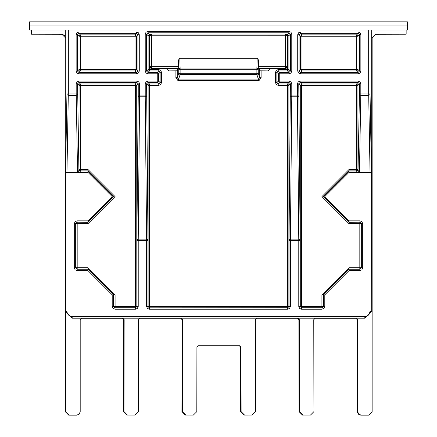<?xml version="1.0" encoding="UTF-8"?>
<svg xmlns="http://www.w3.org/2000/svg" width="437" height="437" viewBox="0 0 437 437"><rect width="100%" height="100%" fill="white"/><g stroke="black" fill="none" stroke-linecap="round" stroke-linejoin="round"><path stroke-width="0.66" d="M407.41 25.974L407.41 30.093L29.59 30.093L29.59 25.974L407.41 25.974L29.59 25.974L29.59 21.85L407.41 21.85L407.41 25.974M151.508 68.391L151.524 68.959L149.804 67.238L149.804 35.758L151.524 35.747L151.524 66.653L178.487 66.653M151.524 68.391L149.804 66.67L151.524 66.653L151.524 68.391L178.722 68.391M287.196 66.67L287.196 67.238L285.476 68.959L285.476 68.391L287.196 66.67L285.476 66.653L285.476 35.747L287.196 35.758L287.196 66.67M87.979 220.843L87.979 222.351L113.718 196.612L87.979 170.872L80.446 170.872L87.979 171.009L113.587 196.612L87.979 222.215L77.049 222.215L77.049 220.843L87.979 220.843L112.211 196.612L87.979 172.38L79.343 172.38L77.562 172.768L66.954 172.768L65.577 172.38L65.577 311.335L66.948 311.335L67.243 313.061L68.09 314.596L69.401 315.765L71.018 316.432L364.819 316.563L366.545 316.268L368.08 315.421L369.249 314.11L370.052 311.335L370.052 172.768L371.423 172.38L371.417 171.654L370.052 172.768L349.021 172.38L324.789 196.612L349.021 220.843L359.951 220.843L359.951 222.215L349.021 222.351L359.951 222.215L361.323 223.591L362.699 223.591L362.699 267.865L361.323 267.865L359.951 269.241L359.951 270.612L349.021 270.612L324.789 294.844L324.789 306.463L323.413 306.463L323.413 294.844L323.282 306.332L321.911 307.703L301.656 307.703L300.285 306.332L300.285 85.352L301.656 83.98L356.554 83.98L357.925 85.352L357.925 169.501L356.554 170.872L349.021 170.872L323.282 196.612L349.021 222.351L349.021 223.722L359.82 223.722L359.82 267.734L349.021 267.734L321.911 294.844L321.911 306.332L301.656 306.332L301.656 85.352L357.925 85.352L359.443 83.833L360.815 83.833L360.012 81.894L358.067 81.085L358.067 82.462L359.443 83.833L359.443 93.037L360.815 93.037L360.804 95.479L359.438 172.631L358.089 170.37L356.718 171.375L357.657 172.38M66.948 311.335L66.959 172.631L65.583 171.654L65.577 172.38M359.438 172.768L370.041 172.631L368.664 93.037L360.815 93.037L360.815 83.833M79.343 172.38L80.282 171.375L78.911 170.37L77.562 172.768M371.69 30.093L371.69 311.335L364.819 318.202L72.181 318.202L65.31 311.335L65.31 30.093M167.682 69.499L167.682 68.959L167.682 69.51L169.053 70.887L177.258 70.816L178.067 68.391M269.318 69.51L269.318 68.959L269.318 69.516L267.947 70.887L259.742 70.816L258.933 68.391M87.979 270.612L87.979 269.241L113.587 294.844L113.587 306.463L112.211 306.463L112.211 294.844L87.979 270.612L77.049 270.612L77.049 269.241L87.979 269.241L77.18 269.11L77.18 223.722L87.979 223.722L115.089 196.612L87.979 169.501L80.446 169.501L80.446 85.352L135.344 85.352L135.344 306.332L115.089 306.332L115.089 294.844L87.979 267.734L75.809 267.734L77.049 269.241L75.677 267.865L74.301 267.865L74.301 223.591L75.677 223.591L77.049 222.215L87.979 222.351L87.979 223.722M258.507 67.118L258.529 60.049L258.251 69.243L256.88 68.057L257.175 58.296L179.826 58.296L180.12 68.057L178.749 69.243L178.471 60.049L178.493 67.118M257.175 58.296L258.529 60.049M178.471 60.049L179.826 58.296M65.583 171.654L66.959 93.037L68.336 93.037L66.959 172.631L77.562 172.631L76.185 93.037L68.336 93.037L68.336 30.093M324.789 294.844L323.413 294.844L349.021 269.241L359.951 269.241L361.323 267.865L361.323 223.591L359.82 222.351L359.82 223.722L361.191 223.722L361.191 267.734L359.82 267.734L359.82 269.11L349.021 269.11L349.021 270.612M349.021 220.843L349.021 222.215L323.413 196.612L349.021 171.009L356.685 171.009L356.718 171.375M161.51 82.604L161.51 72.302L160.133 72.302L158.615 73.815L157.244 73.815L157.244 81.085L158.615 81.085L160.133 82.604L160.133 72.302L158.762 70.925L149.487 70.925L147.968 72.444L157.244 72.444L158.615 73.815L158.615 81.085L157.244 82.462L157.244 81.085L147.968 81.085L147.968 82.462L149.487 83.98L158.762 83.98L158.762 85.352L160.701 84.549L161.51 82.604L160.133 82.604L158.762 83.98L157.244 82.462L147.968 82.462L146.597 83.833L145.221 83.833L145.221 95.119L139.605 95.119L139.605 83.833L138.234 83.833L136.715 85.352L136.847 306.463L135.475 307.839L135.475 309.21L114.958 309.21L114.958 307.839L113.587 306.463L113.718 294.844L87.979 269.11L87.979 267.734M147.968 73.815L147.968 72.444L146.597 71.067L145.221 71.067L146.024 73.012L147.968 73.815L157.244 73.815L157.244 72.444L158.762 70.925L158.762 69.554L148.11 69.554L148.11 35.665L149.487 34.288L150.634 34.288M286.366 34.288L287.513 34.288L289.032 32.775L290.403 34.146L290.403 71.067L289.032 72.444L287.513 70.925L288.89 69.554L290.403 71.067L291.779 71.067L291.779 34.146L290.976 32.201L289.032 31.398L289.032 32.775L147.968 32.775L149.487 34.288L149.487 70.925L148.11 69.554L146.597 71.067L146.597 34.146L147.968 32.775L147.968 31.398L146.024 32.201L145.221 34.146L146.597 34.146L148.11 35.665L149.809 35.665M287.191 35.665L287.513 35.665L287.513 34.288L288.89 35.665L288.89 69.554L278.238 69.554L276.299 70.357L275.49 72.302L276.867 72.302L278.238 70.925L278.238 69.554M291.779 34.146L290.403 34.146L288.89 35.665L287.513 35.665L287.513 70.925L278.238 70.925L279.756 72.444L278.385 73.815L276.867 72.302L276.867 82.604L278.238 83.98L287.513 83.98L289.032 82.462L290.403 83.833L291.779 83.833L290.971 81.894L289.032 81.085L279.756 81.085L279.756 73.815L278.385 73.815L278.385 81.085L279.756 82.462L278.238 83.98L278.238 85.352L287.513 85.352L287.513 306.332L149.487 306.332L149.487 307.703L148.116 306.332L148.116 85.352L149.487 83.98L149.487 85.352L158.762 85.352M323.413 306.463L322.042 307.839L322.042 309.21L301.525 309.21L301.525 307.839L300.153 306.463L301.656 306.332L301.525 307.839L322.042 307.839L321.911 306.332L323.413 306.463M349.021 223.722L321.911 196.612L349.021 169.501L356.554 169.501L356.685 171.009L358.056 169.632L356.554 169.501L356.554 83.98L358.067 82.462L300.143 82.462L301.656 83.98L301.656 85.352L300.285 85.352L298.766 83.833L300.143 82.462L300.143 81.085L298.198 81.894L297.395 83.833L298.766 83.833L300.148 239.225L300.153 306.463L298.777 306.463L298.777 240.552L290.392 240.552L290.392 306.463L289.021 306.463L287.644 307.839L287.644 309.21L149.356 309.21L149.356 307.839L147.979 306.463L146.608 306.463L146.608 240.552L138.223 240.552L138.223 306.463L137.415 308.407L135.475 309.21M288.884 85.352L287.513 83.98L287.513 85.352L288.884 85.352L288.884 306.332L287.513 307.703L149.356 307.839L287.644 307.839L287.513 306.332L289.021 306.463L289.026 239.225L290.403 83.833L288.884 85.352M78.933 81.085L78.933 82.462L136.857 82.462L136.857 81.085L78.933 81.085L76.988 81.894L76.185 83.833L77.557 83.833L78.933 82.462L80.446 83.98L135.344 83.98L136.715 85.352L135.344 85.352L135.344 83.98L136.857 82.462L138.234 83.833L138.229 96.113L139.6 96.774L145.226 96.774L146.603 239.886L138.229 239.886L139.605 95.119L138.234 95.119M79.075 85.352L80.446 83.98L80.446 85.352L79.075 85.352L77.557 83.833L78.911 170.37L79.075 85.352M135.344 307.703L136.715 306.332L135.344 306.332L135.344 307.703L115.089 307.703L113.718 306.332L115.089 306.332L114.958 307.839L135.344 307.703M75.809 223.722L77.18 222.351L77.18 223.722L75.677 223.591L75.677 267.865L75.809 223.722M289.032 81.085L289.032 82.462L279.756 82.462L279.756 81.085L278.385 81.085L276.867 82.604L275.49 82.604L276.299 84.549L278.238 85.352M138.229 96.113L136.847 240.552L136.847 306.463L138.223 306.463M78.944 169.632L80.282 171.375M289.032 73.815L289.032 72.444L279.756 72.444L279.756 73.815L289.032 73.815L290.976 73.012L291.779 71.067M80.446 170.872L79.075 169.501L80.446 169.501L80.446 170.872M177.258 70.816L177.258 77.71L178.749 73.241L180.12 73.241L180.12 74.618L178.629 79.086L177.258 77.71L175.887 77.71L177.766 80.321L178.629 80.457L178.629 79.086L258.371 79.086L256.88 74.618L180.12 74.618L178.749 73.241L178.749 69.243L180.12 69.243L180.12 68.057L256.88 68.057L256.88 69.243L258.251 69.243L258.251 73.241L256.88 74.618L256.88 69.243L180.12 69.243L180.12 73.241L258.251 73.241L259.742 77.71L258.371 79.086L258.371 80.457L259.234 80.321L261.113 77.71L259.742 77.71L259.742 70.816M358.116 73.815L358.116 72.444L356.597 70.925L356.597 69.554L357.974 69.554L359.493 71.067L358.116 72.444L300.47 72.444L300.47 73.815L358.116 73.815L360.061 73.012L360.864 71.067L359.493 71.067L359.493 34.725L360.864 34.725L360.061 32.786L358.116 31.977L358.116 33.354L359.493 34.725L357.974 36.244L356.597 36.244L356.597 69.554L300.612 69.554L300.612 36.244L301.989 34.873L301.989 36.244L356.597 36.244L356.597 34.873L358.116 33.354L300.47 33.354L301.989 34.873L356.597 34.873L357.974 36.244L357.974 69.554L356.597 70.925L301.989 70.925L300.47 72.444L299.094 71.067L300.612 69.554L301.989 70.925L301.989 36.244L300.612 36.244L299.094 34.725L300.47 33.354L300.47 31.977L298.526 32.786L297.723 34.725L297.723 71.067L299.094 71.067L299.094 34.725L297.723 34.725M79.026 36.244L80.403 34.873L135.011 34.873L136.53 33.354L137.906 34.725L136.388 36.244L135.011 34.873L135.011 69.554L80.403 69.554L80.403 36.244L136.388 36.244L136.388 69.554L135.011 70.925L80.403 70.925L79.026 69.554L79.026 36.244L77.507 34.725L78.884 33.354L80.403 34.873L80.403 36.244L79.026 36.244M76.136 71.067L77.507 71.067L77.507 34.725L76.136 34.725L76.136 71.067L76.939 73.012L78.884 73.815L78.884 72.444L77.507 71.067L79.026 69.554L80.403 69.554L80.403 70.925L78.884 72.444L136.53 72.444L135.011 70.925L135.011 69.554L136.388 69.554L137.906 71.067L136.53 72.444L136.53 73.815L138.474 73.012L139.277 71.067L139.277 34.725L137.906 34.725L137.906 71.067L139.277 71.067M136.53 33.354L136.53 31.977L78.884 31.977L78.884 33.354L136.53 33.354M31.306 30.093L31.306 34.217L62.344 34.272L65.31 35.992M29.59 30.093L31.764 30.098L31.764 34.217M31.306 34.217L62.344 34.272M61.885 34.272L65.31 37.708L65.769 37.708M65.31 37.708L65.31 411.714L65.769 411.714L69.204 415.15L76.377 415.15M65.419 311.341L65.769 313.804L65.769 411.714M65.31 411.714L68.746 415.15L69.204 415.15M68.746 415.15L76.765 415.15L79.19 414.145L80.195 411.714L80.195 319.666L81.572 318.289L122.775 318.289L124.152 319.666L123.988 411.61L127.418 415.052L134.973 415.063L138.414 411.632L138.578 319.66L139.949 318.289L181.169 318.289L182.54 319.666L182.382 411.61L185.807 415.052L193.367 415.068L196.808 411.638L196.918 347.136L198.294 345.765L239.623 345.765L240.995 347.136L241.109 411.638L244.551 415.068L252.105 415.052L255.536 411.61L255.372 319.666L256.748 318.289L297.963 318.289L299.34 319.66L299.498 411.632L302.939 415.063L310.499 415.052L313.924 411.61L313.766 319.666L315.137 318.289L356.346 318.289L357.723 319.666L357.723 411.714L358.728 414.145L361.153 415.15L368.719 415.15L372.144 411.714L372.144 37.708L375.574 34.272L406.148 34.217L406.148 30.093L407.41 30.098M122.775 318.289L81.566 318.289M122.322 318.289L123.693 319.666L124.152 319.666M123.693 319.666L123.534 411.61L123.988 411.61M123.534 411.61L126.959 415.052L127.418 415.052M126.959 415.052L134.623 415.063M181.169 318.289L139.949 318.289M180.71 318.289L182.082 319.666L182.54 319.666M182.082 319.666L181.923 411.61L182.382 411.61M181.923 411.61L185.354 415.052L185.807 415.052M185.354 415.052L193.012 415.063M239.623 345.765L198.294 345.765M239.165 345.765L240.995 347.136M240.541 347.136L240.65 411.638L241.109 411.638M240.65 411.638L244.092 415.068L244.551 415.068L244.092 415.068M244.146 415.068L244.54 415.068M297.963 318.289L256.748 318.289M297.51 318.289L298.881 319.66L299.34 319.66M298.881 319.66L299.045 411.632L299.498 411.632M299.045 411.632L302.48 415.063L302.939 415.063L302.48 415.063M302.535 415.063L302.934 415.063M356.346 318.289L315.137 318.289M355.887 318.289L357.264 319.666L357.723 319.666M357.264 319.666L357.264 411.714L357.723 411.714M357.264 411.714L358.269 414.145L361.153 415.15M360.7 415.15L368.325 415.15M151.508 35.758L285.476 35.747L285.476 34.042L151.524 34.042L151.524 35.747M258.513 66.653L285.476 66.653L285.492 68.391M151.524 68.959L177.875 68.959L151.524 68.959L149.804 67.238M259.125 68.959L285.476 68.959L259.125 68.964M285.476 68.391L258.278 68.391M151.524 34.042L149.804 35.758L151.524 34.042L285.476 34.042L287.196 35.758L285.476 34.042M359.951 220.843L361.896 221.646L362.699 223.591M362.699 267.865L361.896 269.809L359.951 270.612M324.789 306.463L323.986 308.407L322.042 309.21M301.525 309.21L299.585 308.407L298.777 306.463M290.392 306.463L289.589 308.407L287.644 309.21M149.356 309.21L147.411 308.407L146.608 306.463M114.958 309.21L113.014 308.407L112.211 306.463M77.049 270.612L75.104 269.809L74.301 267.865M74.301 223.591L75.104 221.646L77.049 220.843M161.51 72.302L160.701 70.357L158.762 69.554M149.487 306.332L149.487 85.352L148.116 85.352L146.597 83.833L147.974 239.225L147.979 306.463L149.487 306.332M275.49 72.302L275.49 82.604M175.887 70.887L175.887 77.71M261.113 77.71L261.113 70.887M178.629 80.457L258.371 80.457M370.041 30.093L370.052 94.501L371.417 171.654M371.423 172.38L371.69 311.335M370.052 94.501L368.675 95.479L360.804 95.479L359.433 94.501L359.443 93.037M358.056 169.632L359.433 94.501M65.31 311.335L72.181 318.202M66.959 93.037L66.959 30.093M77.567 94.501L76.196 95.479L68.325 95.479L66.948 94.501M368.664 30.093L368.664 93.037L370.041 93.037M76.185 83.833L76.185 93.037L77.557 93.037M139.605 83.833L138.802 81.894L136.857 81.085M147.968 81.085L146.029 81.894L145.221 83.833M145.221 34.146L145.221 71.067M289.032 31.398L147.968 31.398M297.395 83.833L297.395 95.119L291.779 95.119L291.779 83.833M358.067 81.085L300.143 81.085M139.277 34.725L138.474 32.786L136.53 31.977M78.884 73.815L136.53 73.815M78.884 31.977L76.939 32.786L76.136 34.725M358.116 31.977L300.47 31.977M360.864 71.067L360.864 34.725M297.723 71.067L298.526 73.012L300.47 73.815M364.819 318.202L72.181 317.939L72.181 316.563M298.771 96.113L297.4 96.774L291.774 96.774L290.397 239.886L298.771 239.886L297.395 95.119L298.766 95.119M290.403 95.119L291.779 95.119L291.774 96.774L290.397 96.113M146.603 96.113L145.226 96.774L145.221 95.119L146.597 95.119M349.021 267.734L349.021 269.11L323.282 294.844L321.911 294.844M87.979 169.501L87.979 172.38M112.211 294.844L115.089 294.844M349.021 172.38L349.021 169.501M364.819 316.563L364.819 317.939L371.423 311.335L370.052 311.335M136.847 240.552L138.223 240.552L138.229 239.886L136.852 239.225M147.974 239.225L146.603 239.886L146.608 240.552L147.979 240.552M289.021 240.552L290.392 240.552L290.397 239.886L289.026 239.225M300.148 239.225L298.771 239.886L298.777 240.552L300.153 240.552M167.682 68.964L177.875 68.964L167.682 68.964M287.196 67.238L285.476 68.959"/></g></svg>
